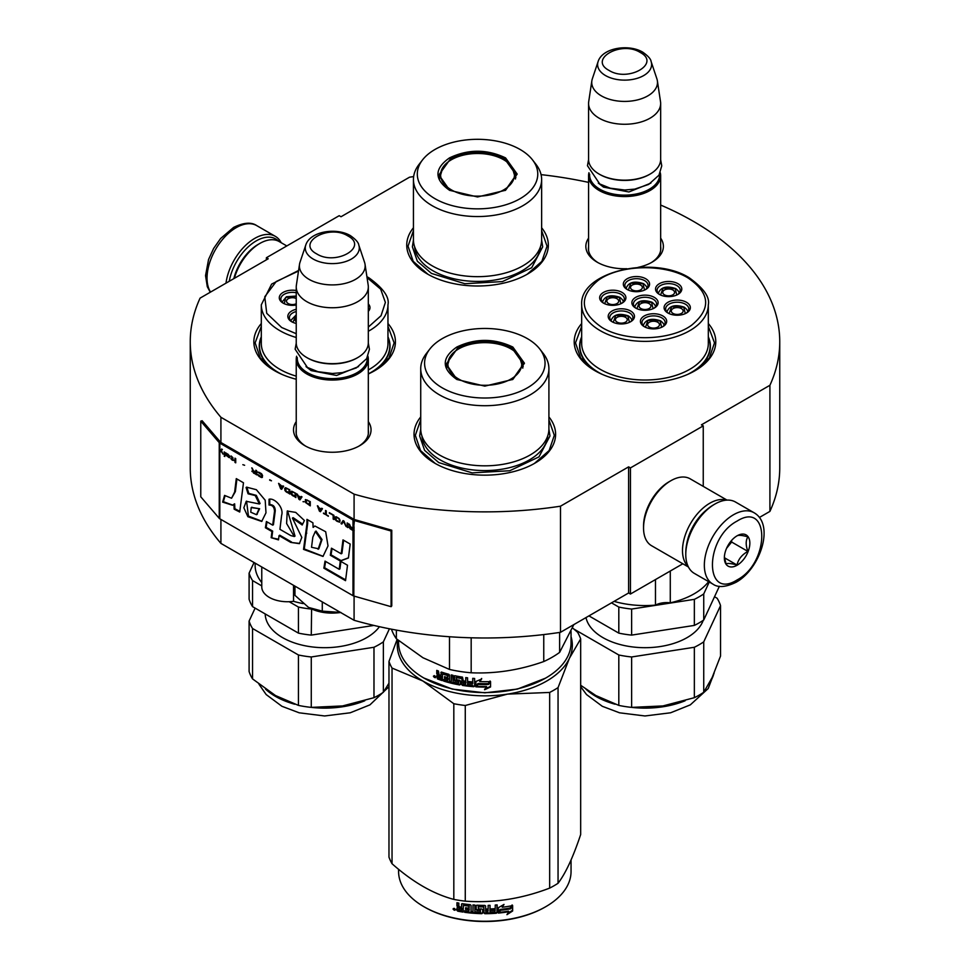 <?xml version="1.0" encoding="UTF-8"?>
<svg xmlns="http://www.w3.org/2000/svg" width="970" height="970" viewBox="0 0 970 970"><rect width="100%" height="100%" fill="white"/><g stroke="black" fill="none" stroke-linecap="round" stroke-linejoin="round"><path stroke-width="1.45" d="M220.917 519.435L220.917 543.394A294.747 170.174 180 0 1 190.253 467.807L190.253 341.695A294.747 170.174 180 0 0 220.917 417.282L354.086 494.166A294.747 170.174 180 0 0 560.49 506.195L628.621 466.861L630.439 467.916L703.25 425.878L701.431 424.824L769.913 385.284L769.913 511.396L759.364 517.483M190.253 341.695A294.747 170.174 180 0 1 200.087 298.117L268.205 258.784L266.386 257.729L339.197 215.692L341.016 216.746L409.51 177.207A294.747 170.174 180 0 1 413.644 176.588M541.066 174.636A294.747 170.174 180 0 1 588.572 182.384M660.655 205.046A294.747 170.174 180 0 1 779.747 341.695A294.747 170.174 180 0 1 769.913 385.284M368.321 421.623A38.764 22.383 180 0 1 359.7 445.691L359.7 445.691A38.764 22.383 180 0 1 304.871 445.691A38.764 22.383 180 0 1 296.238 421.623M660.655 238.135A38.764 22.383 180 0 1 652.022 262.203L652.022 262.203A38.764 22.383 180 0 1 637.969 267.393M626.826 268.726A38.764 22.383 180 0 1 597.205 262.203A38.764 22.383 180 0 1 588.572 238.135M581.673 323.531A70.786 40.873 -0 0 0 594.937 370.698A70.786 40.873 -0 0 0 695.053 370.698A70.786 40.873 -0 0 0 708.318 323.531M413.438 227.768A70.786 40.873 -0 0 0 427.479 274.025A70.786 40.873 -0 0 0 527.595 274.025A70.786 40.873 -0 0 0 541.636 227.768M261.306 323.531A70.786 40.873 -0 0 0 274.583 370.698A70.786 40.873 -0 0 0 296.238 379.246M368.321 373.959A70.786 40.873 -0 0 0 374.699 370.698A70.786 40.873 -0 0 0 387.964 323.531M420.725 416.93A70.786 40.873 -0 0 0 434.766 463.187A70.786 40.873 -0 0 0 534.87 463.187A70.786 40.873 -0 0 0 548.911 416.93M779.747 341.695L779.747 467.807A294.747 170.174 180 0 1 769.913 511.396M266.386 257.729L266.386 259.839M220.917 417.282L220.917 442.502A1.54 0.897 180 0 1 220.626 442.271L202.148 420.75L200.766 421.138L200.766 496.81L219.244 518.332A3.092 1.782 0 0 0 219.826 518.804L352.995 595.677A3.092 1.782 0 0 0 353.808 596.016L391.092 606.687L391.092 531.026L353.808 520.356A3.092 1.782 180 0 1 352.995 520.017L219.826 443.132A3.092 1.782 180 0 1 219.244 442.659L200.766 421.138M354.086 596.101L354.086 620.279L220.917 543.394M354.086 494.166L354.086 519.386L220.917 442.502M560.49 506.195L560.49 632.307A294.747 170.174 180 0 1 354.086 620.279M560.49 632.307L628.621 592.973L628.621 466.861M630.439 467.916L630.439 594.028L628.621 592.973M682.831 563.776L630.439 594.028M703.25 425.878L703.25 486.382M368.321 430.037A36.193 20.891 180 0 1 368.479 431.977A36.193 20.891 180 0 1 358.754 446.224M305.805 446.224A36.193 20.891 180 0 1 296.092 431.977A36.193 20.891 180 0 1 296.238 430.037M660.655 246.55A36.193 20.891 180 0 1 660.8 248.478A36.193 20.891 180 0 1 651.088 262.737M598.138 262.737A36.193 20.891 180 0 1 588.414 248.478A36.193 20.891 180 0 1 588.572 246.55M708.318 336.82A65.39 37.745 180 0 1 710.379 346.217A65.39 37.745 180 0 1 693.065 371.801M581.673 336.82A65.39 37.745 -0 0 0 579.611 346.217A65.39 37.745 -0 0 0 596.926 371.801M387.964 336.82A65.39 37.745 180 0 1 390.025 346.217A65.39 37.745 180 0 1 372.71 371.801M261.306 336.82A65.39 37.745 -0 0 0 259.257 346.217A65.39 37.745 -0 0 0 276.571 371.801M427.94 274.28L413.208 261.354L408.03 246.174L413.438 230.654M541.636 230.654L547.044 246.174L541.866 261.354L527.134 274.28M595.398 370.964L580.666 358.039L575.501 342.859L581.673 326.32M708.318 326.32L714.502 342.859L709.337 358.039L694.593 370.964M548.911 419.816L554.319 435.336L549.153 450.516L534.409 463.442M435.227 463.442L420.483 450.516L415.318 435.336L420.725 419.816M387.964 326.32L394.135 342.859L388.97 358.039L374.238 370.964M275.043 370.964L260.299 358.039L255.134 342.859L261.306 326.32M229.235 281.288A39.127 22.589 -60 0 1 256.201 240.912A39.127 22.589 -60 0 1 278.693 241.275M225.998 283.155A41.189 23.777 -60 0 1 254.734 238.39A41.189 23.777 -60 0 1 275.334 236.353A41.189 23.777 -60 0 1 281.215 242.718M754.054 512.742L735.49 502.024A41.189 23.777 120 0 0 714.89 504.06L713.435 504.909A39.127 22.589 120 0 0 685.778 552.827L685.778 554.513A41.189 23.777 120 0 0 694.302 573.367L712.865 584.086C718.079 587.832 725.79 587.226 736.036 582.291C759.995 569.184 775.176 524.77 754.054 512.742A41.189 23.777 120 0 0 733.465 514.779A41.189 23.777 120 0 0 706.56 551.081A41.189 23.777 120 0 0 712.865 584.086M713.435 504.909L714.89 504.06A41.189 23.777 120 0 0 685.778 554.513M737.103 521.084C704.232 538.253 704.232 600.745 737.103 579.939C769.974 562.782 769.974 500.29 737.103 521.084M737.103 535.804A18.018 10.403 120 0 0 724.36 557.871A18.018 10.403 120 0 0 737.103 565.231A18.018 10.403 120 0 0 749.846 543.164A18.018 10.403 120 0 0 737.103 535.804M724.396 556.792L726.045 564.031C727.439 563.049 731.077 563.376 736.97 565.001C738.364 559.169 742.001 554.646 747.894 551.409C745.639 545.261 745.639 540.411 747.894 536.846C742.001 535.222 738.364 534.906 736.97 535.876M736.97 565.001L724.481 557.786M747.894 551.409L731.647 542.036L731.647 540.375M729.949 542.46A15.447 8.912 120 0 1 726.554 548.341L731.647 542.036M286.805 245.944L279.142 241.53A38.618 22.298 120 0 0 259.839 243.446L258.02 244.488A36.035 20.806 120 0 0 233.831 278.632M258.02 244.488L259.839 243.446A38.618 22.298 120 0 0 234.364 278.317M726.457 500.156A38.618 22.298 120 0 0 709.797 503.224A38.618 22.298 120 0 0 685.305 534.967A38.618 22.298 120 0 0 688.166 566.48M727.039 500.12L690.155 478.816A38.618 22.298 120 0 0 670.852 480.732L669.021 481.787A36.035 20.806 120 0 0 643.546 525.922L643.546 528.019A38.618 22.298 120 0 0 651.537 545.698L688.421 567.001M670.852 480.732A38.618 22.298 120 0 0 670.84 480.732A38.618 22.298 120 0 0 643.546 528.019M706.512 509.917A36.035 20.806 120 0 0 686.651 544.328M660.655 250.418L660.655 175.764A36.035 20.806 0 0 1 638.405 194.982A36.035 20.806 0 0 1 599.133 190.472A36.035 20.806 180 0 1 588.572 175.764A36.035 20.806 180 0 1 588.96 172.721M660.655 175.764A36.035 20.806 0 0 0 660.267 172.721M659.588 174.103A35.005 20.212 0 0 1 638.66 193.43A35.005 20.212 0 0 1 599.86 189.211A35.005 20.212 180 0 1 589.627 174.103M599.86 174.503L599.133 174.079L599.86 174.503A35.005 20.212 0 0 0 649.366 174.503A35.005 20.212 0 0 0 649.73 174.285M649.366 174.503L650.094 174.079A36.035 20.806 0 0 1 599.133 174.079A36.035 20.806 180 0 1 588.572 159.371L588.572 103.463A36.035 20.806 180 0 1 588.705 101.656L591.858 80.789A32.883 18.988 180 0 1 592.33 78.837L598.102 61.583A27.002 15.593 0 0 0 605.522 75.563A27.002 15.593 -0 0 0 637.278 78.303A27.002 15.593 -0 0 0 651.125 61.583L656.896 78.837A32.883 18.988 0 0 1 657.369 80.789L660.509 101.656A36.035 20.806 0 0 1 660.655 103.463A36.035 20.806 0 0 1 638.405 122.681A36.035 20.806 0 0 1 599.133 118.17A36.035 20.806 180 0 1 588.572 103.463M650.094 174.079A36.035 20.806 0 0 0 660.655 159.371L660.655 103.463M657.369 80.789A32.883 18.988 0 0 1 638.502 99.643A32.883 18.988 0 0 1 601.364 95.86A32.883 18.988 180 0 1 591.858 80.789M368.321 433.905L368.321 359.252A36.035 20.806 0 0 1 346.072 378.47A36.035 20.806 0 0 1 306.799 373.959A36.035 20.806 180 0 1 296.238 359.252A36.035 20.806 180 0 1 296.626 356.208M368.321 359.252A36.035 20.806 0 0 0 367.933 356.208M367.266 357.591A35.005 20.212 0 0 1 346.326 376.918A35.005 20.212 0 0 1 307.526 372.698A35.005 20.212 180 0 1 297.305 357.591M307.526 357.991L306.799 357.566L307.526 357.991A35.005 20.212 0 0 0 357.033 357.991A35.005 20.212 0 0 0 357.396 357.772M357.033 357.991L357.76 357.566A36.035 20.806 0 0 1 306.799 357.566A36.035 20.806 180 0 1 296.238 342.859L296.238 286.95A36.035 20.806 180 0 1 296.383 285.144L299.524 264.276A32.883 18.988 180 0 1 299.997 262.324L305.768 245.07A27.002 15.593 0 0 0 313.189 259.051A27.002 15.593 -0 0 0 344.944 261.791A27.002 15.593 -0 0 0 358.791 245.07L364.562 262.324A32.883 18.988 0 0 1 365.035 264.276L368.188 285.144A36.035 20.806 0 0 1 368.321 286.95A36.035 20.806 0 0 1 346.072 306.168A36.035 20.806 0 0 1 306.799 301.658A36.035 20.806 180 0 1 296.238 286.95M357.76 357.566A36.035 20.806 0 0 0 368.321 342.859L368.321 286.95M365.035 264.276A32.883 18.988 0 0 1 346.169 283.131A32.883 18.988 0 0 1 309.03 279.348A32.883 18.988 180 0 1 299.524 264.276M308.618 607.475C317.845 612.47 328.624 614.131 340.943 612.47L322.282 611.136L308.618 607.475L294.953 595.362L294.953 586.135M322.282 601.909L322.282 611.136M623.079 302.094A10.294 5.941 0 0 0 623.079 301.973C623.577 301.039 622.51 299.487 619.854 297.305C610.627 294.298 604.843 295.85 602.479 301.973A10.294 5.941 0 0 0 602.491 302.094M620.873 303.743L619.333 297.353L607.184 296.868L604.686 303.743M608.59 303.549A5.917 3.419 180 0 1 606.856 301.137A5.917 3.419 180 0 1 610.518 297.972A5.917 3.419 180 0 1 616.968 298.712A5.917 3.419 0 0 1 618.702 301.137A5.917 3.419 0 0 1 615.041 304.289A5.917 3.419 0 0 1 608.59 303.549M655.296 307.041A10.294 5.941 0 0 0 655.296 306.908C655.805 305.986 654.726 304.422 652.07 302.24C642.843 299.233 637.06 300.797 634.707 306.908A10.294 5.941 0 0 0 634.707 307.041M653.089 308.678L651.549 302.288L639.412 301.803L636.902 308.678M640.806 308.484A5.917 3.419 180 0 1 639.072 306.071A5.917 3.419 180 0 1 642.734 302.919A5.917 3.419 180 0 1 649.185 303.658A5.917 3.419 0 0 1 650.918 306.071A5.917 3.419 0 0 1 647.269 309.236A5.917 3.419 0 0 1 640.806 308.484M663.844 325.641A10.294 5.941 0 0 0 663.856 325.52C664.353 324.586 663.274 323.022 660.619 320.84C651.404 317.833 645.608 319.397 643.255 325.52A10.294 5.941 0 0 0 643.255 325.641M661.649 327.278L660.109 320.888L647.96 320.403L645.462 327.278M649.366 327.096A5.917 3.419 180 0 1 647.633 324.671A5.917 3.419 180 0 1 651.282 321.519A5.917 3.419 180 0 1 657.745 322.258A5.917 3.419 0 0 1 659.479 324.671A5.917 3.419 0 0 1 655.817 327.836A5.917 3.419 0 0 1 649.366 327.096M678.952 293.376A10.294 5.941 0 0 0 678.964 293.255C679.461 292.322 678.382 290.757 675.726 288.575C666.511 285.58 660.728 287.132 658.363 293.255A10.294 5.941 0 0 0 658.363 293.376M676.757 295.013L675.217 288.623L663.068 288.151L660.57 295.013M664.474 294.831A5.917 3.419 180 0 1 662.74 292.406A5.917 3.419 180 0 1 666.402 289.254A5.917 3.419 180 0 1 672.853 289.994A5.917 3.419 0 0 1 674.587 292.406A5.917 3.419 0 0 1 670.925 295.571A5.917 3.419 0 0 1 664.474 294.831M646.735 288.442A10.294 5.941 0 0 0 646.735 288.308C647.245 287.387 646.165 285.823 643.51 283.64C634.295 280.633 628.499 282.197 626.147 288.308A10.294 5.941 0 0 0 626.147 288.442M644.541 290.078L643.001 283.689L630.852 283.204L628.354 290.078M632.258 289.885A5.917 3.419 180 0 1 630.524 287.472A5.917 3.419 180 0 1 634.174 284.319A5.917 3.419 180 0 1 640.624 285.059A5.917 3.419 0 0 1 642.37 287.472A5.917 3.419 0 0 1 638.709 290.624A5.917 3.419 0 0 1 632.258 289.885M687.512 311.976A10.294 5.941 0 0 0 687.512 311.855C688.021 310.921 686.942 309.369 684.286 307.175C675.059 304.18 669.276 305.732 666.923 311.855A10.294 5.941 0 0 0 666.923 311.976M685.305 313.613L683.765 307.223L671.628 306.75L669.118 313.613M673.034 313.431A5.917 3.419 180 0 1 671.301 311.006A5.917 3.419 180 0 1 674.95 307.854A5.917 3.419 180 0 1 681.401 308.593A5.917 3.419 0 0 1 683.135 311.006A5.917 3.419 0 0 1 679.485 314.171A5.917 3.419 0 0 1 673.034 313.431M631.628 320.694A10.294 5.941 0 0 0 631.628 320.573C632.137 319.639 631.058 318.087 628.402 315.905C619.187 312.898 613.392 314.462 611.039 320.573A10.294 5.941 0 0 0 611.039 320.694M629.433 322.343L627.893 315.953L615.744 315.468L613.246 322.343M617.15 322.149A5.917 3.419 180 0 1 615.416 319.736A5.917 3.419 180 0 1 619.066 316.572A5.917 3.419 180 0 1 625.517 317.323A5.917 3.419 0 0 1 627.25 319.736A5.917 3.419 0 0 1 623.601 322.889A5.917 3.419 0 0 1 617.15 322.149M636.296 308.387A11.579 6.693 180 0 1 633.41 303.974A11.579 6.693 180 0 1 636.805 299.245A11.579 6.693 180 0 1 649.427 297.79A11.579 6.693 180 0 1 656.581 303.974A11.579 6.693 180 0 1 653.707 308.387M635.714 297.353A13.131 7.578 180 0 1 654.277 297.353A13.131 7.578 180 0 1 654.277 308.072L654.277 308.072A13.131 7.578 180 0 1 635.714 308.072A13.131 7.578 180 0 1 635.714 297.353M659.964 294.722A11.579 6.693 180 0 1 657.078 290.309A11.579 6.693 180 0 1 660.473 285.58A11.579 6.693 180 0 1 673.095 284.125A11.579 6.693 180 0 1 680.249 290.309A11.579 6.693 180 0 1 677.363 294.722M659.382 283.689A13.131 7.578 180 0 1 677.945 283.689A13.131 7.578 180 0 1 677.945 294.407L677.945 294.407A13.131 7.578 180 0 1 659.382 294.407A13.131 7.578 180 0 1 659.382 283.689M668.512 313.322A11.579 6.693 180 0 1 665.638 308.909A11.579 6.693 180 0 1 669.021 304.18A11.579 6.693 180 0 1 681.655 302.737A11.579 6.693 180 0 1 688.797 308.909A11.579 6.693 180 0 1 685.923 313.322M667.93 302.288A13.131 7.578 180 0 1 686.505 302.288A13.131 7.578 180 0 1 686.505 313.007L686.505 313.007A13.131 7.578 180 0 1 667.93 313.007A13.131 7.578 180 0 1 667.93 302.288M645.147 289.787A11.579 6.693 0 0 0 648.033 285.374A11.579 6.693 0 0 0 640.879 279.19A11.579 6.693 0 0 0 628.257 280.645A11.579 6.693 0 0 0 624.862 285.374A11.579 6.693 0 0 0 627.736 289.787M645.729 289.472L645.729 289.472A13.131 7.578 0 0 0 645.729 278.754A13.131 7.578 0 0 0 627.166 278.754A13.131 7.578 0 0 0 627.166 289.472A13.131 7.578 0 0 0 645.729 289.472M630.039 322.052A11.579 6.693 0 0 0 632.925 317.639A11.579 6.693 0 0 0 625.771 311.455A11.579 6.693 0 0 0 613.149 312.898A11.579 6.693 0 0 0 609.754 317.639A11.579 6.693 0 0 0 612.628 322.052M612.058 311.006A13.131 7.578 0 0 0 612.058 321.737A13.131 7.578 0 0 0 630.621 321.737L630.621 321.737A13.131 7.578 0 0 0 630.621 311.006A13.131 7.578 0 0 0 612.058 311.006M662.255 326.987A11.579 6.693 0 0 0 665.141 322.574A11.579 6.693 0 0 0 657.987 316.39A11.579 6.693 0 0 0 645.365 317.845A11.579 6.693 0 0 0 641.97 322.574A11.579 6.693 0 0 0 644.856 326.987M644.274 315.953A13.131 7.578 0 0 0 644.274 326.672A13.131 7.578 0 0 0 662.837 326.672L662.837 326.672A13.131 7.578 0 0 0 662.837 315.953A13.131 7.578 0 0 0 644.274 315.953M604.08 303.44A11.579 6.693 180 0 1 601.194 299.027A11.579 6.693 180 0 1 604.589 294.298A11.579 6.693 180 0 1 617.211 292.855A11.579 6.693 180 0 1 624.365 299.027A11.579 6.693 180 0 1 621.479 303.44M622.061 303.125A13.131 7.578 180 0 1 603.498 303.125A13.131 7.578 180 0 1 603.498 292.406A13.131 7.578 180 0 1 622.061 292.406A13.131 7.578 180 0 1 622.061 303.125L622.061 303.125M687.96 277.905C664.256 263.391 619.551 264.592 598.26 280.306C578.544 296.602 579.805 312.34 602.043 327.508C625.747 342.022 670.452 340.834 691.731 325.12C711.459 308.824 710.198 293.085 687.96 277.905M581.673 337.22A65.123 37.6 0 0 0 579.866 346.011A65.123 37.6 0 0 0 598.951 372.601A65.123 37.6 180 0 0 602.346 374.42M581.673 304.81L581.673 343.465A63.329 36.557 0 0 0 600.224 369.315A63.329 36.557 180 0 0 669.227 377.233A63.329 36.557 180 0 0 708.318 343.465L708.318 304.81C710.016 297.232 703.65 288.223 689.246 277.784C653.016 254.807 579.405 271.794 581.673 304.81A63.329 36.557 0 0 0 600.224 330.661A63.329 36.557 0 0 0 669.227 338.591A63.329 36.557 0 0 0 708.318 304.81M708.318 337.22A65.123 37.6 180 0 1 710.125 346.011A65.123 37.6 180 0 1 687.645 374.42M655.477 579.563L655.477 605.11A69.5 40.122 180 0 1 614.058 601.376M670.282 571.015L670.282 602.819A16.478 9.506 0 0 0 655.477 605.11M708.597 581.624A69.5 40.122 180 0 1 670.282 602.819M661.261 706.184A69.5 40.122 0 0 0 662.983 705.93A69.5 40.122 0 0 0 663.807 705.796M580.666 685.256L595.847 695.538L618.812 705.396A76.715 44.293 0 0 0 631.628 707.385L662.983 705.93L694.35 697.685A76.715 44.293 0 0 0 699.237 695.09A76.715 44.293 0 0 0 703.735 692.265L703.735 641.849L720.54 605.644L720.54 656.047L712.138 677.557L703.735 692.265M694.35 697.685L694.35 647.269A76.715 44.293 0 0 0 699.237 644.674A76.715 44.293 0 0 0 703.735 641.849M703.735 593.931L703.735 619.988A76.715 44.293 180 0 1 699.237 622.825A76.715 44.293 180 0 1 694.35 625.407L694.35 599.351A76.715 44.293 0 0 0 699.237 596.756A76.715 44.293 0 0 0 703.735 593.931L709.264 582M703.735 619.988L719.376 586.28M694.35 599.351L631.628 609.051L631.628 635.107L694.35 625.407M631.628 635.107A76.715 44.293 0 0 1 618.812 633.131L618.812 607.062A76.715 44.293 0 0 0 631.628 609.051M618.812 607.062L611.5 602.855M618.812 633.131L588.935 615.877M703.226 620.339A59.461 34.326 180 0 1 687.051 637.642A59.461 34.326 0 0 1 625.674 645.826A59.461 34.326 0 0 1 585.989 617.587M714.514 596.744L717.097 598.235A76.715 44.293 180 0 1 720.54 605.644M618.812 705.396L618.812 654.993L573.84 629.033M618.812 654.993A76.715 44.293 0 0 0 631.628 656.969L694.35 647.269M631.628 707.385L631.628 656.969M449.51 190.265C434.136 179.474 434.136 168.683 449.51 157.892C468.195 149.028 486.879 149.028 505.564 157.892L517.18 174.079L505.564 190.265L477.543 196.971L449.607 190.314M449.85 190.459L438.925 174.915L450.238 159.153C468.437 150.52 486.637 150.52 504.837 159.153L516.149 174.915L505.176 190.484M413.438 179.547L413.438 239.651A64.093 37.005 180 0 0 432.208 265.829A64.093 37.005 0 0 0 502.072 273.843A64.093 37.005 0 0 0 541.636 239.651L541.636 179.547A64.093 37.005 0 0 0 536.046 164.439L532.518 159.88A60.237 34.774 0 0 0 520.126 149.489A60.237 34.774 180 0 0 422.556 159.88L419.028 164.439A64.093 37.005 180 0 0 413.438 179.547A64.093 37.005 180 0 0 432.208 205.713A64.093 37.005 0 0 0 502.072 213.727A64.093 37.005 0 0 0 541.636 179.547M422.556 159.88A60.237 34.774 180 0 0 434.948 198.668A60.237 34.774 0 0 0 511.699 202.718A60.237 34.774 0 0 0 532.518 159.88M439.871 175.061L439.18 177.437M515.894 177.437L515.203 175.061M541.636 240.087L542.691 246.829L531.705 267.72L502.472 281.579L464.824 283.713L431.468 273.419L417.342 261.221L412.383 246.829L413.438 240.087M451.426 189.89A36.933 21.328 180 0 1 442.853 167.483A36.933 21.328 180 0 1 503.648 159.735A36.933 21.328 0 0 1 512.221 167.483A36.933 21.328 0 0 1 497.416 192.787A36.933 21.328 0 0 1 451.426 189.89M439.58 178.989A37.975 21.922 180 0 1 439.568 178.492L442.853 167.483M515.494 178.989A37.975 21.922 0 0 0 515.506 178.492L512.221 167.483M456.785 379.428C441.423 368.636 441.423 357.845 456.785 347.054C475.47 338.19 494.166 338.19 512.851 347.054L524.455 363.241L512.851 379.428L484.818 386.133L456.882 379.476M457.137 379.622L446.2 364.077L457.513 348.315C475.712 339.682 493.924 339.682 512.124 348.315L523.436 364.077L512.463 379.646M545.431 678.2L517.422 689.076L484.818 692.822L452.214 689.076L423.841 677.994A86.233 49.785 180 0 1 398.585 642.783L398.585 640.6M571.051 631.312L571.051 642.783A86.233 49.785 180 0 1 545.795 677.994A86.233 49.785 180 0 1 423.841 677.994L424.569 678.406M475.833 686.833L475.833 681.498L481.617 679.048L479.738 681.595A86.233 49.785 180 0 0 490.129 681.595L488.189 683.62A85.202 49.191 180 0 1 477.955 683.498L475.833 686.833L477.955 683.498M490.068 681.001L488.189 683.62M488.225 684.214A86.233 49.785 180 0 1 477.87 684.092M475.93 681.449L475.93 686.251M480.162 681.013A85.202 49.191 180 0 1 479.798 681.001L481.653 678.454M486.552 687.099L484.612 689.755L490.565 686.954L490.565 681.57L488.443 684.505A86.233 49.785 180 0 1 478.077 684.396L476.246 686.857A86.233 49.785 180 0 0 486.552 687.099L486.54 686.505A85.202 49.191 180 0 1 476.67 686.287M490.505 681.668L490.505 686.36L484.612 689.161M441.314 672.064L440.853 675.484L439.155 674.89L438.452 671.01A86.233 49.785 180 0 1 436.767 670.379L436.767 673.75L437.809 675.108L436.767 675.678L438.367 674.611L437.337 673.253L437.337 670.597M447.655 675.775L447.655 677.581L448.104 675.241L447.376 675.447A86.233 49.785 180 0 1 442.514 673.98L442.235 680.613A86.233 49.785 180 0 1 437.47 678.927L436.767 675.678L438.367 674.611M440.853 675.484L441.374 672.077M458.543 682.928L458.858 681.316L458.252 683.135A86.233 49.785 180 0 1 453.051 682.055L453.051 675.326L451.268 674.902L451.268 681.631L449.51 681.182L449.51 675.108L448.77 674.271A86.233 49.785 180 0 1 441.568 672.113L440.853 672.525M451.268 681.631L451.668 674.999M458.543 681.886L458.567 681.013A85.202 49.191 180 0 1 455.294 680.358L454.554 679.546L454.178 680.103L454.481 675.775M458.252 681.57A86.233 49.785 180 0 1 454.93 680.916L455.294 680.358M454.554 675.75L454.554 679.546M472.426 685.038L472.426 685.038A86.233 49.785 180 0 1 467.588 684.553L467.588 677.824L465.721 677.593L465.721 681.207A86.233 49.785 180 0 1 463.272 680.867L462.496 677.133A86.233 49.785 180 0 1 454.93 675.738L454.178 676.236M465.721 681.207L465.952 677.618M472.729 683.51L472.875 682.916A85.202 49.191 180 0 1 468.546 682.492L468.34 683.086A86.233 49.785 180 0 0 472.729 683.51L472.875 682.916M474.633 686.105L473.833 686.699L474.633 686.105L474.633 678.479L472.729 678.333L472.729 681.946L472.875 678.345M472.729 681.946A86.233 49.785 180 0 1 468.34 681.522L468.34 683.086M474.754 685.523L473.966 686.117A85.202 49.191 180 0 1 462.763 684.844L461.999 684.068L461.732 684.638L461.999 678.248L461.999 684.068M473.966 686.117L473.833 686.699A86.233 49.785 180 0 1 462.496 685.414L462.763 684.844M461.732 678.818L461.708 677.945A85.202 49.191 180 0 1 456.664 677.024L456.324 679.643A86.233 49.785 180 0 0 459.647 680.273L460.423 681.061L460.423 684.42L459.647 684.941A86.233 49.785 180 0 1 443.629 681.061L444.114 680.54A85.202 49.191 180 0 0 459.95 684.371L460.714 683.85M461.429 678.515A86.233 49.785 180 0 1 456.324 677.581L456.033 677.775M444.114 679.655L444.114 680.54M447.655 679.133A86.233 49.785 180 0 1 444.466 678.212L444.939 677.678A85.202 49.191 180 0 0 448.104 678.6L447.376 680.613A86.233 49.785 180 0 1 443.629 679.509L443.629 681.061M447.655 677.581A86.233 49.785 180 0 1 444.466 676.66L444.466 678.212M447.376 675.447L447.825 674.914A85.202 49.191 180 0 1 443.011 673.459L442.744 673.738M442.235 679.934A85.202 49.191 180 0 1 438.04 678.442L437.337 675.181M465.418 684.274L465.952 682.177A85.202 49.191 180 0 1 463.527 681.837L463.575 684.02L465.418 684.274L465.721 682.759A86.233 49.785 180 0 1 463.272 682.419M440.853 678.6A86.233 49.785 180 0 1 438.719 677.848L438.452 676.187A86.233 49.785 180 0 0 440.853 677.036L440.853 678.6L441.374 678.078A85.202 49.191 180 0 1 440.853 677.897M440.853 677.036L441.374 676.526A85.202 49.191 180 0 1 438.998 675.69L438.452 676.187M441.374 676.526L441.374 678.078M444.939 676.805L444.939 677.678M448.104 678.6L447.825 680.079M468.546 681.546L468.546 682.492M435.639 677.169L433.408 676.248L435.409 677.715M433.408 676.248L434.002 675.775L434.002 677.121L434.984 677.642L435.578 676.781M454.93 680.916L454.178 680.103M462.496 685.414L461.732 684.638M543.758 634.562L543.758 661.552A95.242 54.987 0 0 0 559.629 652.386L559.629 632.428M449.498 636.744L449.498 669.433A95.242 54.987 0 0 0 471.178 672.78L471.178 637.787M543.758 661.552C519.568 670.112 495.379 673.859 471.178 672.78M573.852 624.583L559.629 652.386M449.498 669.433L422.932 657.733L396.366 638.757A95.242 54.987 180 0 1 391.431 629.178M396.366 630.1L396.366 638.757M420.725 368.709L420.725 428.813A64.093 37.005 180 0 0 439.495 454.991A64.093 37.005 0 0 0 509.347 463.005A64.093 37.005 0 0 0 548.911 428.813L548.911 368.709A64.093 37.005 0 0 0 543.333 353.601L539.805 349.042A60.237 34.774 0 0 0 527.413 338.651A60.237 34.774 180 0 0 429.831 349.042L426.303 353.601A64.093 37.005 180 0 0 420.725 368.709A64.093 37.005 180 0 0 439.495 394.875A64.093 37.005 0 0 0 509.347 402.902A64.093 37.005 0 0 0 548.911 368.709M429.831 349.042A60.237 34.774 180 0 0 442.223 387.83A60.237 34.774 0 0 0 518.974 391.88A60.237 34.774 0 0 0 539.805 349.042M447.146 364.223L446.455 366.599M523.182 366.599L522.49 364.223M434.984 677.642L435.106 676.054M434.984 676.163L434.439 676.599L434.245 675.581M548.911 429.249L549.966 435.991L538.98 456.882L509.747 470.741L472.111 472.875L438.755 462.581L424.63 450.383L419.67 435.991L420.725 429.249M397.785 639.945A87.518 50.525 -0 0 0 422.932 681.037A87.518 50.525 0 0 0 507.468 694.12L549.663 692.447A97.825 56.478 0 0 0 553.991 690.094A97.825 56.478 0 0 0 558.053 687.609L558.053 883.27A97.825 56.478 180 0 1 553.991 885.768A97.825 56.478 0 0 1 549.663 888.108C521.533 898.875 493.403 903.215 465.273 901.166A97.825 56.478 -0 0 1 453.814 899.396C433.226 893.916 412.638 882.021 392.038 863.724L392.038 668.063A97.825 56.478 0 0 1 388.97 661.443L388.97 857.116A97.825 56.478 0 0 0 392.038 863.724M424.205 906.877A85.202 49.191 0 0 0 424.569 907.095A85.202 49.191 0 0 0 545.067 907.095L545.795 906.671A86.233 49.785 180 0 0 571.051 871.46L571.051 859.99M572.506 627.905L577.599 632.27A97.825 56.478 180 0 1 580.666 638.878L580.666 834.539C573.125 857.189 565.583 873.436 558.053 883.27M571.051 636.672A87.518 50.525 180 0 1 569.354 658.387L580.666 638.878M392.038 668.063L422.932 681.037L453.814 703.723A97.825 56.478 0 0 0 465.273 705.493L507.468 694.12A87.518 50.525 0 0 0 569.354 658.387L558.053 687.609M397.13 639.4L388.97 661.443M453.814 703.723L453.814 899.396M465.273 705.493L465.273 901.166M549.663 692.447L549.663 888.108M398.585 869.278L398.585 871.46A86.233 49.785 0 0 0 423.841 906.671A86.233 49.785 0 0 0 545.795 906.671L545.067 907.095M498.168 912.479L500.168 909.423A85.202 49.191 0 0 0 510.111 908.017L511.905 905.119M500.168 909.423L498.337 913.073L498.337 907.738L504.024 904.416L502.193 907.241L503.054 904.998M500.35 910.018A86.233 49.785 0 0 0 510.414 908.587L510.111 908.017M502.193 907.241A86.233 49.785 0 0 0 512.233 905.677L510.414 908.587M463.09 911.46A85.202 49.191 0 0 1 458.058 910.6L457.743 911.169L456.943 910.357L456.943 908.029L458.446 906.72L457.27 905.531L457.27 902.791M458.058 910.6L456.943 908.029L458.119 907.289L457.27 905.531M456.943 906.089L456.943 902.73A86.233 49.785 0 0 0 458.846 903.094L458.846 906.053L459.647 906.853L461.55 907.168L461.829 903.761M461.55 907.168L461.55 904.21L462.35 903.688A86.233 49.785 0 0 0 470.28 904.695L471.068 905.422L471.068 911.497L472.972 911.654L473.117 904.949M461.732 903.822L462.35 903.688M472.972 911.654L472.972 904.937L474.888 905.071L474.888 911.8A86.233 49.785 0 0 0 480.392 912.067L480.441 909.921A85.202 49.191 0 0 1 476.985 909.775L476.197 909.072L476.197 905.483M480.392 910.515A86.233 49.785 0 0 1 476.888 910.369L476.985 909.775M476.888 910.369L476.197 909.072M476.088 909.666L476.124 905.628M476.088 905.798L476.888 905.192A86.233 49.785 0 0 0 484.818 905.41L485.618 906.053L485.606 908.429A85.202 49.191 0 0 0 485.618 908.429L485.606 905.956M485.618 909.023A86.233 49.785 0 0 0 488.14 908.987L488.14 905.374L490.044 905.313L489.983 911.448A85.202 49.191 0 0 0 490.044 911.448M490.044 912.043A86.233 49.785 0 0 0 494.93 911.788L495.124 909.617A85.202 49.191 0 0 1 490.82 909.86M497.149 912.527L497.004 911.933L496.216 912.649A85.202 49.191 0 0 1 484.818 913.097L484.818 913.691A86.233 49.785 0 0 0 496.349 913.243L497.149 912.527L497.149 904.889L495.246 905.034L495.246 908.66A86.233 49.785 0 0 1 490.82 908.902L490.82 910.454A86.233 49.785 0 0 0 495.246 910.212M497.004 911.933L497.004 904.901M478.428 906.222L478.355 906.817A86.233 49.785 0 0 0 483.715 906.962L483.727 906.368A85.202 49.191 0 0 1 478.428 906.222L478.125 906.889M478.355 906.817L478.355 908.878A86.233 49.785 0 0 0 481.86 908.987L482.66 909.654L482.66 913.025L481.86 913.655L482.684 912.43M482.66 913.025L481.86 913.655A86.233 49.785 0 0 1 464.63 912.309L464.872 911.727A85.202 49.191 0 0 0 481.896 913.061M464.63 912.309L464.63 910.745A86.233 49.785 0 0 0 468.752 911.254L469.25 909.157A85.202 49.191 0 0 1 465.794 908.744L465.794 907.799M469.068 909.739A86.233 49.785 0 0 1 465.564 909.314L465.794 908.744M465.564 909.314L465.564 907.762A86.233 49.785 0 0 0 469.068 908.187L468.752 906.089A86.233 49.785 0 0 1 463.405 905.398L463.66 904.828A85.202 49.191 0 0 0 468.946 905.507M469.068 908.187L469.25 905.786M457.743 911.169A86.233 49.785 0 0 0 463.09 912.079L463.405 905.398M485.618 910.575L485.921 912.127L487.825 912.103L488.104 909.945A85.202 49.191 0 0 1 485.606 909.981L485.618 910.575A86.233 49.785 0 0 0 488.14 910.539M461.55 909.666A85.202 49.191 0 0 0 461.829 909.714L461.829 908.15L461.829 909.714M461.55 908.732A86.233 49.785 0 0 1 458.846 908.26L459.149 909.872A86.233 49.785 0 0 0 461.55 910.284M458.846 908.26L459.149 907.702A85.202 49.191 0 0 0 461.829 908.15M485.909 911.533L485.606 909.981M468.946 910.672L469.25 909.157M464.872 911.727L464.872 910.781M484.818 913.097L484.03 912.443L483.727 906.368M489.983 911.448L489.983 905.313M480.441 911.473L480.441 909.921M453.463 908.478L453.075 909.145L455.657 909.702L453.208 908.72M484.818 913.691L484.018 913.037L483.715 906.962M512.645 910.988L506.934 914.674L508.813 911.727A86.233 49.785 0 0 1 498.75 913.037L500.556 910.284A86.233 49.785 0 0 0 510.62 908.841L512.645 905.604L512.645 910.988L512.318 906.138M508.813 911.727L508.522 911.145A85.202 49.191 0 0 1 499.174 912.394M510.256 908.284A85.202 49.191 0 0 0 510.317 908.272L512.318 905.034M507.734 913.425L512.318 910.418M454.13 908.647L454.275 909.327L454.894 908.805L454.894 910.284L453.766 909.921L454.312 908.369M458.701 379.052A36.933 21.328 180 0 1 450.141 356.645A36.933 21.328 180 0 1 510.935 348.897A36.933 21.328 0 0 1 519.496 356.645A36.933 21.328 0 0 1 504.691 381.95A36.933 21.328 0 0 1 458.701 379.052M446.855 368.151A37.975 21.922 180 0 1 446.843 367.654L450.141 356.645M522.781 368.151A37.975 21.922 0 0 0 522.781 367.654L519.496 356.645M296.238 296.044L286.477 296.735L282.125 301.973A10.294 5.941 0 0 0 282.125 302.094M296.238 296.262L285.592 297.511L284.319 303.743M296.238 303.743A5.917 3.419 0 0 1 288.236 303.549A5.917 3.419 180 0 1 286.502 301.137A5.917 3.419 180 0 1 289.933 298.032A5.917 3.419 180 0 1 296.238 298.53M296.238 314.886L290.673 320.573A10.294 5.941 0 0 0 290.685 320.694M296.238 315.129L292.879 322.343M296.238 321.785A5.917 3.419 180 0 1 295.05 319.736A5.917 3.419 180 0 1 296.238 317.675M368.321 307.963A11.579 6.693 180 0 1 368.442 308.909A11.579 6.693 180 0 1 368.321 309.866M368.321 303.962A13.131 7.578 180 0 1 368.321 311.346M296.238 311.528A11.579 6.693 0 0 0 292.782 312.898A11.579 6.693 0 0 0 289.387 317.639A11.579 6.693 0 0 0 292.273 322.052M296.238 309.297A13.131 7.578 0 0 0 291.691 311.006A13.131 7.578 0 0 0 291.691 321.737A13.131 7.578 0 0 0 296.238 323.446M283.713 303.44A11.579 6.693 180 0 1 280.839 299.027A11.579 6.693 180 0 1 284.222 294.298A11.579 6.693 180 0 1 296.238 292.722M296.238 305.017A13.131 7.578 180 0 1 283.131 303.125A13.131 7.578 180 0 1 283.131 292.406A13.131 7.578 180 0 1 296.238 290.515M368.321 327.084L381.052 315.711L385.381 302.41L380.664 289.145L367.048 277.602M298.505 271.042L276.207 281.53L264.762 296.759L266.738 313.322L281.676 327.508L296.238 333.716M261.306 337.22A65.123 37.6 0 0 0 259.511 346.011A65.123 37.6 0 0 0 278.584 372.601A65.123 37.6 180 0 0 281.991 374.42M298.59 270.46L271.624 284.101L261.306 304.81L261.306 343.465A63.329 36.557 0 0 0 279.857 369.315A63.329 36.557 180 0 0 296.238 376.142M368.321 331.279A63.329 36.557 0 0 0 387.964 304.81L387.964 343.465A63.329 36.557 180 0 1 368.321 369.934M387.964 337.22A65.123 37.6 180 0 1 389.77 346.011A65.123 37.6 180 0 1 368.321 373.899M293.534 585.31L293.534 601.327A25.741 14.865 180 0 1 261.767 586.874L261.767 566.965M303.161 603.607A69.5 40.122 180 0 1 293.534 601.327M261.767 582.546A69.5 40.122 180 0 1 255.134 565.437L255.134 563.146M340.894 706.184A69.5 40.122 0 0 0 342.628 705.93A69.5 40.122 0 0 0 343.441 705.796M255.122 608.117L249.096 621.079L249.096 671.495A76.715 44.293 0 0 0 252.539 678.891L275.492 695.538L298.445 705.396A76.715 44.293 0 0 0 311.273 707.385L342.628 705.93L373.983 697.685A76.715 44.293 0 0 0 378.882 695.09A76.715 44.293 0 0 0 383.368 692.265L383.368 641.849L389.431 628.79M373.983 697.685L373.983 647.269A76.715 44.293 0 0 0 378.882 644.674A76.715 44.293 0 0 0 383.368 641.849M311.6 609.002L311.273 635.107L373.887 625.432M311.273 635.107A76.715 44.293 0 0 1 298.445 633.131L298.445 607.062A76.715 44.293 0 0 0 311.273 609.051M298.445 607.062L289.169 601.703M261.767 585.892L252.539 580.557L252.539 606.626L298.445 633.131M252.539 606.626A76.715 44.293 0 0 1 249.096 599.217L249.096 573.161A76.715 44.293 0 0 0 252.539 580.557M254.043 562.515L249.096 573.161M379.44 626.693A59.461 34.326 180 0 1 366.684 637.642A59.461 34.326 0 0 1 302.337 645.183A59.461 34.326 0 0 1 265.186 613.925M383.368 692.265L388.97 683.195A69.5 40.122 180 0 1 388.958 683.219M252.539 678.891L252.539 628.487L298.445 654.993A76.715 44.293 0 0 0 311.273 656.969L373.983 647.269M298.445 705.396L298.445 654.993M249.096 621.079A76.715 44.293 0 0 0 252.539 628.487M311.273 707.385L311.273 656.969M349.527 524.321L350.437 526.48L349.054 526.904L349.903 527.947M350.885 528.856L353.359 530.311A2.571 1.491 0 0 0 354.038 530.59L354.183 530.638M349.94 527.243L352.995 528.735L352.995 530.081L349.818 527.438L350.558 527.001L353.359 528.529L353.359 530.311M349.054 526.904L350.073 528.747L352.995 530.529A3.092 1.782 0 0 0 353.808 530.857L353.808 526.661A3.092 1.782 180 0 1 352.995 526.322L352.995 528.735M352.995 528.201L350.837 526.952L348.933 523.97L350.073 526.686M353.359 526.116L353.359 527.995M234.655 491.996L231.563 498.24L224.567 495.403L222.627 502.108L232.545 505.249L233.915 504.23L234.146 509.177L239.723 512.027L243.482 482.781L236.28 478.622L234.655 491.996L235.383 491.584L231.563 498.24M246.077 487.474L248.065 493.803L255.231 495.549L259.366 503.976L246.234 501.296L243.858 507.795L247.871 516.695L261.706 521.436L265.986 512.803L265.198 500.217L256.371 489.704L246.598 487.17M290.782 535.586L279.93 529.317L281.615 515.349C284.137 507.868 274.752 497.731 269.029 499.223L269.029 505.055C272.449 505.006 274.28 507.08 274.522 511.275L272.703 525.158L266.41 521.52L265.392 527.753L271.94 531.536L271.163 537.695L278.499 539.878L279.045 535.634L290.782 542.412L299.378 543.649L301.815 537.416L292.406 518.089L302.216 525.012L304.41 520.514L295.729 512.403L287.253 511.032L286.611 523.509L294.286 536.519L290.782 535.586M306.944 523.836L303.537 549.384L322.986 556.428L328.018 545.904L325.69 531.742L314.886 525.995L313.116 527.401L312.91 522.806L306.944 519.362L306.944 523.836L307.672 523.412L304.265 548.959L323.143 556.331M330.309 555.24L340.312 561.012L348.424 557.98L350.194 544.061L342.992 539.902L341.21 553.809L331.461 548.183L330.309 555.24L331.037 554.816L341.04 560.587L348.448 557.823M345.538 580.678L347.502 565.243L340.3 561.084L339.209 569.305L325.023 561.109L323.871 568.165L345.538 580.678M347.915 527.595L347.915 523.388L347.151 522.939L347.151 527.146L347.915 527.595M346.132 526.564L344.095 521.181L343.077 520.599L341.04 523.618L341.804 524.067L343.586 521.423L346.132 526.564M336.966 521.278L339.645 522.187L340.021 520.259L339.136 518.586L336.335 516.792L335.062 516.949L335.317 519.69L336.966 521.278L339.876 521.993M333.159 519.071L333.922 519.508L333.922 515.312L329.339 512.669L333.159 515.409L333.159 519.071L333.922 519.096M318.148 506.207L317.384 505.758L319.421 511.141L320.439 511.724L322.476 508.704L321.713 508.256L321.203 509.032L318.657 507.565L318.148 506.207M305.55 499.562L305.55 502.508L310.267 505.855L310.267 501.648L305.55 499.562M304.156 501.696L303.016 501.672L304.156 501.696M299.96 499.902L301.997 496.87L301.233 496.434L300.724 497.21L298.178 495.743L296.905 493.936L298.942 499.32L299.96 499.902M291.691 491.196L290.806 491.851L291.182 494.215L295.886 497.549L295.886 493.354L291.691 491.196M285.58 487.667L284.695 488.322L285.071 490.687L289.787 494.033L289.787 489.826L285.58 487.667M271.467 480.768L269.684 479.75L271.467 480.768M235.722 462.823L235.722 458.616L234.958 458.179L234.958 462.375L235.722 462.823M227.198 453.79L225.804 452.893L226.192 455.524L229.744 457.67L226.822 455.803L229.878 456.312L227.198 453.79M323.495 513.045L328.321 516.283L326.284 514.658L326.284 510.899L325.52 510.462L325.52 514.221L323.495 513.045M278.584 483.363L280.621 488.747L281.639 489.329L283.676 486.297L282.913 485.861L282.403 486.637L278.584 483.363M232.933 457.719L231.151 455.973L232.291 459.137L230.896 458.689L232.291 460.216L233.94 460.447L232.933 459.501L232.933 457.719M257.729 471.941L261.803 475.106L261.415 476.852L257.608 474.378L258.238 475.555L262.179 477.47L262.567 475.542L261.67 473.869L257.729 471.941M255.825 470.22L255.825 472.099L253.655 470.85L251.751 467.867L252.891 470.583L251.885 471.165L256.589 474.863L256.589 470.656L255.825 470.22M244.634 465.273L242.852 464.691M224.785 452.299L224.155 451.935L224.785 456.506L224.785 452.299M221.609 449.037L219.244 451.838A3.092 1.782 0 0 0 219.826 452.299L220.966 451.086L223.136 454.215L221.354 450.674L222.373 449.474L221.609 449.037M236.91 478.986L235.383 491.584M234.146 509.177L234.873 508.753L239.82 511.287M233.915 504.23L234.643 503.806L234.873 508.753M222.627 502.108L223.355 501.684L232.739 505.127M225.016 495.949L223.355 501.684M246.816 487.086L248.793 493.39L256.31 495.355L260.069 503.527L259.366 503.976M248.065 493.803L248.793 493.39M246.574 501.126L248.429 516.101L261.985 521.242M287.581 510.875L295.013 536.095L294.286 536.519M292.406 518.089L293.134 517.665L302.64 524.139M290.782 542.412L299.681 543.442M279.045 535.634L279.772 535.21L291.509 541.987M271.163 537.695L278.584 539.259M271.94 531.536L272.667 531.111L271.891 537.271M265.392 527.753L266.119 527.328L272.667 531.111M267.017 521.872L266.119 527.328M272.703 525.158L273.431 524.734L275.25 510.85C275.165 506.716 273.334 504.655 269.757 504.63L269.029 505.055M269.757 499.247L269.757 504.63M307.672 519.787L307.672 523.412M313.116 527.401L314.886 525.995M303.537 549.384L304.265 548.959M340.312 561.012L341.04 560.587M332.067 548.535L331.037 554.816M341.21 553.809L341.937 553.385L343.622 540.266M323.871 568.165L324.598 567.741L345.635 579.89M325.629 561.46L324.598 567.741M339.209 569.305L339.936 568.881L340.919 561.436M347.151 527.146L347.915 527.171M347.515 523.157L347.515 526.94M343.586 521.423L345.732 525.91M341.04 523.618L342.01 523.764M343.234 520.684L341.404 523.412M336.335 520.817L337.33 521.06M335.826 520.344L336.699 520.611M335.317 519.69L336.19 520.138M335.062 519.192L335.681 519.483M334.941 517.325L335.305 518.453M333.159 515.409L333.522 518.865M329.339 513.203L333.522 515.191M321.203 509.032L321.87 508.353M319.979 511.044L320.646 511.42M317.954 506.085L319.785 510.935M305.295 499.768L306.423 502.945L310.267 505.431M303.016 501.672L303.986 501.805M299.5 499.223L300.166 499.599M297.475 494.263L299.306 499.101M300.724 497.21L301.391 496.531M292.831 495.791L295.886 497.137M292.2 495.33L293.195 495.585M291.691 494.858L292.564 495.124M291.182 494.215L292.055 494.651M290.927 493.706L291.546 493.997M290.806 491.851L291.17 492.978M286.732 492.263L289.787 493.609M286.089 491.814L287.096 492.057M285.58 491.341L286.453 491.596M285.071 490.687L285.944 491.123M284.816 490.177L285.435 490.48M284.695 488.322L285.059 489.45M269.684 480.186L271.467 480.805M234.958 462.375L235.722 462.399M235.322 458.386L235.322 462.169M228.859 456.446L229.732 456.349M228.095 456.094L229.223 456.227M229.235 457.646L229.854 457.488M228.35 457.222L229.599 457.44M226.058 453.754L226.422 454.966M323.495 513.494L328.321 515.858M325.52 514.221L325.884 510.669M279.154 483.69L280.985 488.528M282.403 486.637L283.082 485.958M281.191 488.65L281.846 489.025M232.291 460.216L232.933 460.156M232.291 459.137L232.291 457.525M257.608 472.317L258.626 472.487M261.67 477.531L262.421 477.276M261.16 477.422L262.033 477.325M260.53 477.143L261.524 477.204M259.378 476.476L260.894 476.925M258.748 476.027L259.742 476.27M258.238 475.555L259.111 475.809M257.729 474.9L258.602 475.336M261.803 475.106L262.167 476.234M261.415 474.257L262.033 474.463M261.039 473.857L261.779 474.039M260.53 473.469L261.403 473.651M259.378 472.814L260.894 473.263M258.881 472.608L259.742 472.596M258.493 472.572L259.245 472.402M255.825 472.099L256.189 470.426M253.534 473.105L256.589 474.439M252.006 471.505L252.733 471.844M252.891 470.583L252.345 468.219M224.155 456.142L224.785 456.082M224.519 452.141L224.519 455.924M221.718 449.098L219.705 451.705A2.571 1.491 0 0 0 220.081 452.02M220.966 451.086L222.736 453.56M251.606 507.431L259.62 508.729L256.832 514.464M315.323 531.487L316.05 531.063L322.028 539.538L318.815 548.85L311.528 547.274L312.837 537.137L315.323 531.487L321.288 540.035L318.087 549.275M336.19 517.277L339.245 518.768L339.5 521.242L338.494 521.533L336.081 519.956L336.19 517.277M321.252 509.007L319.93 511.081L319.094 507.819M306.423 500.083L309.866 501.538L309.866 504.667L306.314 502.775L306.423 500.083M300.773 497.186L299.451 499.259L298.614 495.997M292.055 491.79L295.486 493.233L295.486 496.361L291.946 494.47L292.055 491.79M285.944 488.262L289.387 489.717L289.387 492.845L285.835 490.953L285.944 488.262M226.822 454.275L228.605 454.857L228.859 455.997L226.689 454.918L227.986 454.142M282.464 486.613L281.13 488.674L280.294 485.424M256.189 472.426L255.825 473.978L252.636 471.335L253.388 470.899L256.189 472.426L255.825 473.978M391.092 606.687L391.771 605.886L391.771 530.226L354.486 519.556A1.54 0.897 180 0 1 354.086 519.386M220.19 451.911L220.19 450.795L219.244 451.838L219.244 518.332M258.893 509.153L256.504 514.694L250.757 512.208L251.194 507.601L259.62 508.729M335.826 517.483L336.445 517.155M336.081 517.362L336.832 517.192M336.457 517.398L337.33 517.398M336.966 517.604L338.348 517.98M337.984 518.198L338.857 518.368M338.494 518.574L339.245 518.768M338.882 518.974L339.5 519.18M339.257 519.823L339.621 520.951M318.778 508.001L321.434 509.117M321.07 509.323L319.93 511.081M306.059 500.302L306.678 499.962M306.314 500.18L307.066 500.011M306.702 500.217L307.575 500.217M307.211 500.423L309.866 501.538M309.503 501.745L309.503 504.873M298.299 496.179L300.955 497.295M300.591 497.501L299.451 499.259M291.691 491.996L292.31 491.669M291.946 491.875L292.685 491.705M292.322 491.923L293.195 491.911M292.831 492.129L295.486 493.233M295.123 493.451L295.123 496.579M285.58 488.48L286.198 488.14M285.835 488.359L286.587 488.189M286.223 488.395L287.096 488.395M286.732 488.601L289.387 489.717M289.024 489.923L289.024 493.051M279.99 485.606L282.646 486.71M282.282 486.928L281.13 488.674M252.77 471.141L253.388 470.899M253.024 471.105L253.764 471.032M253.4 471.238L255.825 472.632M391.771 530.226L391.092 531.026M210.538 292.079A41.189 23.777 -60 0 1 236.171 227.671A41.189 23.777 -60 0 1 256.771 225.634L275.334 236.353M650.894 183.1L628.924 191.975L603.498 187.113L598.332 183.112M640.188 52.428C621.067 40.267 587.966 59.376 609.039 70.41C628.148 82.571 661.261 63.462 640.188 52.428M358.56 366.587L336.59 375.463L311.164 370.601L305.999 366.599M347.854 235.916C328.745 223.755 295.632 242.864 316.705 253.897C335.826 266.059 368.927 246.95 347.854 235.916M685.135 700.764A69.5 40.122 180 0 1 631.13 707.324M615.041 704.22A69.5 40.122 180 0 1 585.904 689.136M713.726 673.992A69.5 40.122 180 0 1 709.325 683.219M540.46 246.707A62.989 36.363 0 0 1 500.314 278.96A62.989 36.363 0 0 1 432.996 270.775A62.989 36.363 180 0 1 414.614 246.707M547.735 435.87A62.989 36.363 0 0 1 507.589 468.122A62.989 36.363 0 0 1 440.283 459.938A62.989 36.363 180 0 1 421.901 435.87M261.306 304.81A63.329 36.557 0 0 0 279.857 330.661A63.329 36.557 0 0 0 296.238 337.487M364.781 700.764A69.5 40.122 180 0 1 310.764 707.324M294.674 704.22A69.5 40.122 180 0 1 265.537 689.136M354.038 526.722L353.808 596.016M219.826 443.132L219.826 451.001M219.826 452.299L219.826 518.804M352.995 530.529L352.995 595.677M352.995 520.017L352.995 526.322M274.522 511.275L275.25 510.85M306.035 533.561L306.762 533.136M220.626 442.271L219.244 442.659L219.244 451.329M354.486 519.556L353.808 526.661M210.272 292.237L207.301 286.72L205.543 275.625L208.562 259.475L213.63 248.441L220.626 238.499L233.6 227.416C243.676 222.494 251.4 221.9 256.771 225.634M669.021 481.787L670.84 480.732M588.572 250.418L588.572 175.764M651.125 61.583C650.846 59.037 648.057 55.908 642.758 52.174C628.681 43.698 602.321 47.833 598.102 61.583M296.238 433.905L296.238 359.252M358.791 245.07C358.512 242.524 355.735 239.396 350.437 235.661C336.347 227.186 309.988 231.333 305.768 245.07M660.643 159.65L661.758 165.834L658.969 175.182L648.712 184.397L634.792 189.114L624.68 190.011L610.275 188.204L599.739 183.96L587.468 165.737L588.572 159.65M368.321 343.137L369.424 349.321L366.636 358.67L356.378 367.885L342.458 372.601L332.346 373.498L317.942 371.692L307.417 367.448L295.135 349.224L296.25 343.137M579.866 349.564L579.866 346.011M710.125 349.564L710.125 346.011M714.15 672.998L708.209 688.53L690.313 704.863L670.61 712.78L644.941 715.969L619.563 712.817L602.297 706.293L586.535 694.556L580.666 686.699M545.067 678.406L545.795 677.994M424.569 907.095L423.841 906.671M387.964 304.81C389.649 297.232 383.296 288.223 368.879 277.784L366.915 276.692M259.511 349.564L259.511 346.011M389.77 349.564L389.77 346.011M388.97 686.699L369.946 704.863L350.243 712.78L324.586 715.969L299.209 712.817L281.93 706.293L266.168 694.556L258.966 684.214M256.504 514.694L257.232 514.282M251.921 507.189L251.194 507.601"/></g></svg>
